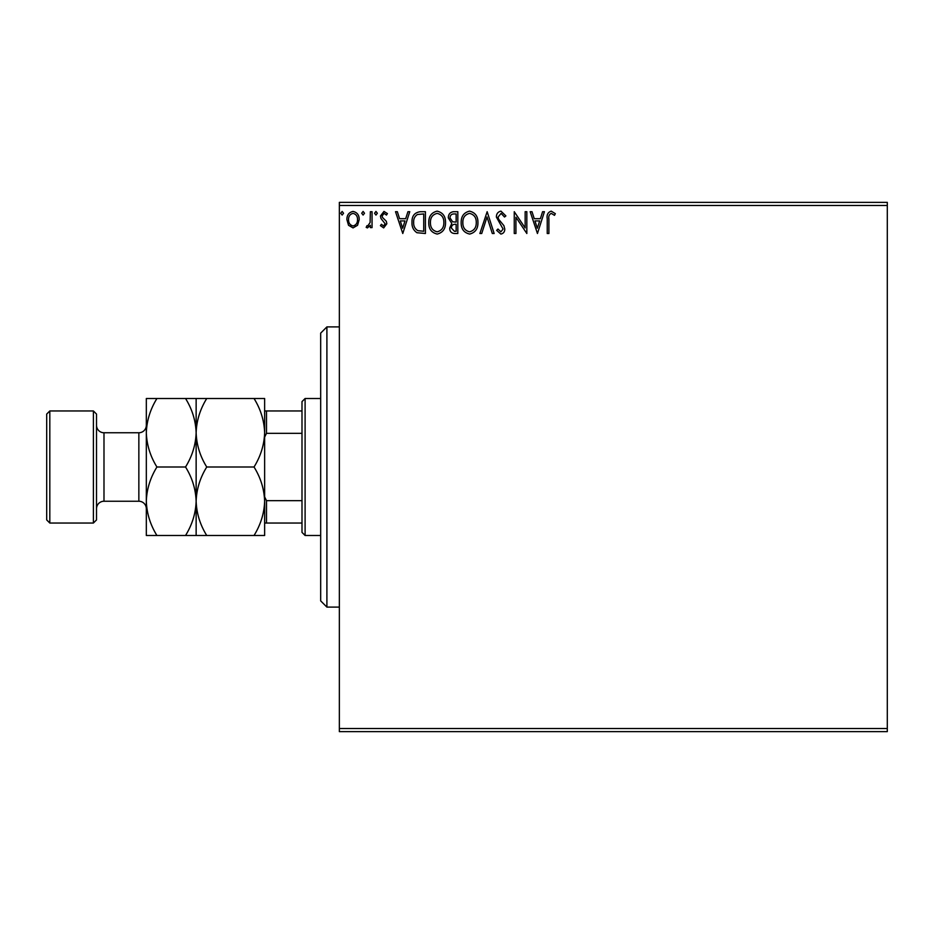 <?xml version="1.0" encoding="UTF-8"?>
<svg xmlns="http://www.w3.org/2000/svg" width="934" height="934" viewBox="0 0 934 934"><rect width="100%" height="100%" fill="white"/><g stroke="black" fill="none" stroke-linecap="round" stroke-linejoin="round"><path stroke-width="1.4" d="M357.559 225.281L353.04 227.908L348.522 225.292L346.899 219.63C346.853 215.112 348.907 212.38 353.04 211.423C357.185 212.368 359.24 215.1 359.193 219.63L357.559 225.281M372.047 211.703L372.047 227.627L370.366 227.627L370.366 225.292L367.447 227.908L366.175 227.371L366.98 225.678L367.727 225.958L370.109 222.525L370.366 211.703L372.047 211.703M383.664 227.908L380.43 225.643L381.411 224.277L383.559 225.958L385.17 223.81L380.979 218.486L380.43 216.034L383.967 211.423L387.412 213.582L386.454 215.065L384.154 213.384L382.099 215.941L382.496 217.47L386.314 221.276L386.851 223.74L383.664 227.908M420.347 211.703L425.414 211.703L425.414 233.5L416.926 232.718C413.388 230.254 411.742 226.799 411.999 222.327C411.754 216.034 414.533 212.497 420.347 211.703M457.823 211.703L457.823 233.5L454.741 233.5C451.414 233.337 449.744 231.539 449.721 228.094L451.764 223.459L448.32 217.891C448.343 214.295 450.06 212.228 453.457 211.703L457.823 211.703M487.151 211.703L494.144 233.5L492.311 233.5L487.023 216.968L481.722 233.5L479.889 233.5L487.151 211.703M525.153 211.703L526.834 211.703L526.834 233.5L515.93 217.248L515.93 233.5L514.26 233.5L514.26 211.703L525.153 227.919L525.153 211.703M548.9 219L548.9 233.5L547.231 233.5L547.231 218.778C546.553 214.832 547.884 212.287 551.212 211.142L555.333 213.664L554.481 215.334L551.235 213.384C549.169 214.458 548.398 216.338 548.9 219M339.357 205.48L339.357 202.363L887.3 202.363L887.3 205.48L339.357 205.48L339.357 728.52L887.3 728.52L887.3 731.637L339.357 731.637L339.357 728.52M887.3 205.48L887.3 728.52M537.447 233.5L530.185 211.703L532.006 211.703L534.248 218.696L540.366 218.696L542.607 211.703L544.429 211.703L537.447 233.5M500.974 211.142L505.878 215.906L504.512 217.015L501.103 213.384L498.055 217.073L498.604 219.21L503.905 225.654L504.757 228.97C504.792 231.795 503.484 233.5 500.869 234.06L496.654 230.371L497.962 229.028L500.893 231.819L503.087 229.063L496.374 217.05C496.409 213.781 497.939 211.808 500.974 211.142M477.939 222.502C478.056 228.725 475.301 232.578 469.662 234.06C463.894 232.718 461.057 228.9 461.174 222.607C461.069 216.384 463.848 212.567 469.533 211.142C475.208 212.52 478.01 216.303 477.939 222.502M445.53 222.502C445.646 228.725 442.891 232.578 437.252 234.06C431.485 232.718 428.648 228.9 428.764 222.607C428.659 216.384 431.438 212.567 437.112 211.142C442.798 212.52 445.6 216.303 445.53 222.502M402.776 233.5L395.514 211.703L397.335 211.703L399.577 218.696L405.695 218.696L407.936 211.703L409.757 211.703L402.776 233.5M377.348 213.244L375.958 215.065L374.557 213.244L375.958 211.423L377.348 213.244M364.505 213.244L363.104 215.065L361.703 213.244L363.104 211.423L364.505 213.244M343.549 213.244L342.148 215.065L340.747 213.244L342.148 211.423L343.549 213.244M534.96 220.926L537.319 228.246L539.654 220.926L534.96 220.926M462.844 222.619C462.762 227.604 465.015 230.675 469.58 231.819C474.133 230.616 476.363 227.511 476.258 222.514C476.34 217.552 474.11 214.516 469.58 213.384C464.992 214.516 462.739 217.587 462.844 222.619M454.403 231.27L456.142 231.27L456.142 224.277L455.29 224.277C452.78 224.265 451.484 225.526 451.391 228.059L454.403 231.27M455.302 222.047L456.142 222.047L456.142 213.944L454.228 213.944C451.566 213.898 450.153 215.217 450.001 217.891L452.628 221.79L455.302 222.047M430.434 222.619C430.352 227.604 432.605 230.675 437.17 231.819C441.724 230.616 443.954 227.511 443.848 222.514C443.93 217.552 441.7 214.516 437.17 213.384C432.57 214.516 430.329 217.587 430.434 222.619M423.732 231.27L423.732 213.944L417.451 214.493C414.719 216.314 413.458 218.918 413.669 222.327C413.458 226.005 414.836 228.772 417.813 230.651L423.732 231.27M400.289 220.926L402.647 228.246L404.982 220.926L400.289 220.926M348.569 219.618C348.499 222.993 349.993 225.106 353.04 225.958C356.099 225.106 357.594 222.993 357.512 219.618C357.594 216.244 356.099 214.166 353.04 213.384C349.981 214.166 348.499 216.244 348.569 219.618M326.9 607.1L320.677 600.877L320.677 333.123L326.9 326.9L326.9 607.1L339.357 607.1M305.103 535.497L301.997 532.38L301.997 401.62L305.103 398.503L305.103 535.497L320.677 535.497M305.103 398.503L320.677 398.503M301.997 523.04L264.637 523.04M264.637 496.888L266.505 500.671L266.505 523.04M301.997 500.671L266.505 500.671M301.997 433.329L266.505 433.329L264.637 437.112M264.637 410.96L266.505 410.96L266.505 433.329M301.997 410.96L266.505 410.96M96.517 414.077L96.517 519.923L93.4 523.04L93.4 410.96L96.517 414.077M49.817 523.04L46.7 519.923L46.7 414.077L49.817 410.96L49.817 523.04L93.4 523.04M96.517 508.715A7.472 7.472 0 0 1 103.989 501.243L138.851 501.243A7.472 7.472 0 0 1 146.323 508.715M96.517 425.285A7.472 7.472 0 0 0 103.989 432.757L138.851 432.757A7.472 7.472 0 0 0 146.323 425.285M49.817 410.96L93.4 410.96M254.036 467C260.656 477.659 264.194 489.077 264.637 501.243C264.229 513.28 260.691 524.686 254.036 535.497L264.637 535.497L264.637 432.757C264.229 444.782 260.691 456.201 254.036 467L206.741 467C200.109 456.341 196.584 444.923 196.14 432.757C196.549 420.72 200.074 409.314 206.741 398.503L254.036 398.503C260.656 409.174 264.194 420.58 264.637 432.757L264.637 398.503L254.036 398.503M196.14 535.497L196.14 501.243C195.731 513.28 192.206 524.686 185.539 535.497L206.741 535.497C200.109 524.826 196.584 513.42 196.14 501.243C196.549 489.218 200.074 477.799 206.741 467M206.741 535.497L254.036 535.497M206.741 398.503L185.539 398.503C192.171 409.174 195.696 420.58 196.14 432.757L196.14 398.503M196.14 501.243L196.14 432.757C195.731 444.782 192.206 456.201 185.539 467C192.171 477.659 195.696 489.077 196.14 501.243M156.924 398.503C150.269 409.314 146.731 420.72 146.323 432.757C146.766 444.923 150.304 456.341 156.924 467C150.269 477.799 146.731 489.218 146.323 501.243C146.766 513.42 150.304 524.826 156.924 535.497L146.323 535.497L146.323 398.503L185.539 398.503M156.924 467L185.539 467M156.924 535.497L185.539 535.497M103.989 432.757L103.989 501.243M138.851 501.243L138.851 432.757M326.9 326.9L339.357 326.9"/></g></svg>
